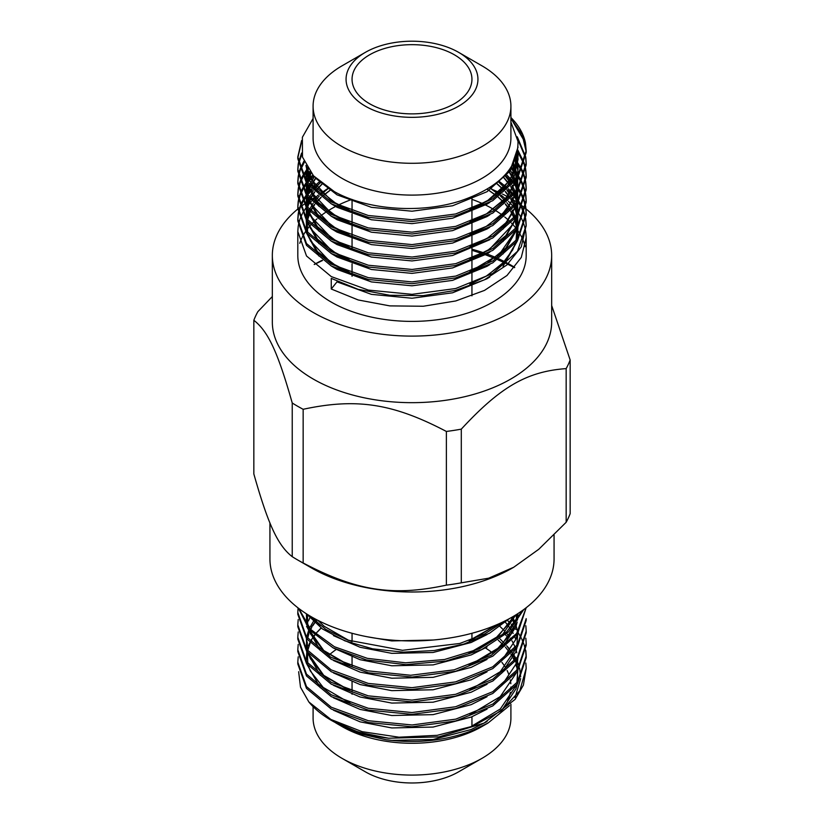 <?xml version="1.0" encoding="UTF-8"?>
<svg xmlns="http://www.w3.org/2000/svg" width="824" height="824" viewBox="0 0 824 824"><rect width="100%" height="100%" fill="white"/><g stroke="black" fill="none" stroke-linecap="round" stroke-linejoin="round"><path stroke-width="1.24" d="M498.695 180.981L507.502 187.996M508.48 188.902L513.568 194.217M514.331 195.123L518.275 200.428M518.863 201.334L521.808 206.649M522.231 207.555L524.26 212.86M524.538 213.766L525.712 219.081M525.846 219.987L526.196 225.292L517.503 251.289L492.762 273.455L455.724 288.524L412.021 294.333L368.328 290.089L331.269 276.586L306.507 255.976L297.804 231.523L298.206 226.198M298.35 225.292L299.678 219.987M299.988 219.081L302.295 213.766M302.769 212.86L306.137 207.555M306.806 206.649L311.359 201.334M312.244 200.428L318.198 195.123M319.352 194.217L328.395 188.088M499.066 194.763L489.528 187.666L499.828 194.217M494.781 210.048A114.196 65.93 0 0 0 492.742 208.853A114.196 65.93 0 0 0 485.182 204.857M483.297 203.971A114.196 65.93 0 0 0 471.946 199.357M351.92 199.398A114.196 65.93 0 0 0 337.83 205.341M335.986 206.268A114.196 65.93 0 0 0 326.623 211.686M325.223 212.613A114.196 65.93 0 0 0 318.012 218.02M316.931 218.947A114.196 65.93 0 0 0 311.328 224.355M310.483 225.271A114.196 65.93 0 0 0 306.188 230.679M305.549 231.595A114.196 65.93 0 0 0 302.377 236.993M301.924 237.92A114.196 65.93 0 0 0 299.771 243.307M297.804 231.513L297.804 255.471A114.196 65.93 0 0 0 331.258 302.089A114.196 65.93 0 0 0 455.703 316.375A114.196 65.93 0 0 0 526.196 255.471L526.196 237.724L521.283 257.418L506.987 275.494L484.491 290.409L455.754 300.956L423.268 306.25L389.824 305.889L358.213 299.967L331.258 289.008L331.258 278.388L358.162 289.337L389.731 295.26L423.217 295.631L455.724 290.347L484.44 279.82L506.945 264.916L521.273 246.819L526.196 225.292M525.187 246.726A114.196 65.93 0 0 0 523.601 241.494M523.25 240.598A114.196 65.93 0 0 0 520.758 235.376M520.253 234.48A114.196 65.93 0 0 0 516.782 229.257M516.102 228.372A114.196 65.93 0 0 0 511.529 223.15M510.643 222.253A114.196 65.93 0 0 0 504.793 217.042M503.67 216.156A114.196 65.93 0 0 0 496.223 210.944M501.064 195.123L507.502 200.428M508.48 201.334L513.568 206.649M514.331 207.555L518.275 212.86M518.863 213.766L521.808 219.081M522.231 219.987L524.26 225.292M524.538 226.198L525.712 231.513M525.846 232.419L526.196 237.714M526.186 226.198L525.712 220.894M525.558 219.987L524.26 214.673M523.971 213.766L521.808 208.462M521.355 207.555L518.275 202.24M517.668 201.334L513.568 196.03M512.765 195.123L507.512 189.819M506.492 188.902L503.031 186.018M505.833 174.08L513.568 181.785M514.331 182.691L518.275 187.996M518.863 188.902L521.808 194.217M522.231 195.123L524.26 200.428M524.538 201.334L525.712 206.649M525.846 207.555L526.196 212.85L517.513 238.847L492.773 261.023L455.744 276.091L412.041 281.901L368.349 277.667L331.289 264.164L306.518 243.554L297.804 219.102L298.206 213.766M298.35 212.86L299.678 207.555A139.668 80.639 0 0 0 297.886 208.977M299.988 206.649L302.295 201.334M302.769 200.428L306.137 195.123M306.806 194.217L311.359 188.902M312.244 187.996L319.578 181.61M320.721 182.557L313.172 188.902M312.244 189.819L307.507 195.123M306.806 196.03L303.284 201.334M302.769 202.24L300.317 207.555M299.988 208.462L298.515 213.766M298.35 214.673L297.814 219.987M297.804 219.081L297.804 220.894L306.497 245.336L331.238 265.946L368.287 279.47L411.979 283.714L455.693 277.925L492.742 262.856L517.493 240.69L526.196 214.683M526.186 213.766L525.712 208.462M525.558 207.555L524.26 202.24M523.961 201.334L521.808 196.03M521.355 195.123L518.275 189.819M517.668 188.902L513.568 183.597M512.765 182.691L504.896 175.1M511.323 166.87L518.275 175.564M518.863 176.47L521.808 181.785M522.231 182.691L524.26 187.996M524.538 188.912L525.712 194.217M525.846 195.123L526.196 200.417L517.513 226.415L492.783 248.58L455.754 263.659L412.062 269.469L368.369 265.235L331.299 251.732L306.528 231.132L297.804 206.68L298.206 201.334M298.35 200.428L299.678 195.123M299.988 194.217L302.295 188.902M302.769 187.996L306.137 182.691M306.806 181.785L312.79 175.028M313.676 175.996L307.507 182.691M306.806 183.597L303.284 188.902M302.769 189.819L300.317 195.123M299.988 196.03L298.515 201.334M298.35 202.24L297.814 207.555M297.804 206.649L297.804 208.462L306.497 232.914L331.248 253.524L368.297 267.038L412 271.281L455.693 265.483L492.742 250.414L517.503 228.248L526.196 202.251L526.196 200.428M526.186 201.334L525.712 196.03M525.558 195.123L524.26 189.819M523.961 188.902L521.808 183.597M521.355 182.691L518.275 177.387M517.668 176.47L510.612 167.952M515.33 159.063L521.808 169.353M522.231 170.259L524.26 175.564M524.538 176.48L525.712 181.785M525.846 182.691L526.196 187.996L517.503 213.993L492.752 236.169L455.724 251.227L412.031 257.037L368.349 252.803L331.289 239.3L306.518 218.7L297.804 194.237L298.206 188.902M298.35 187.996L299.678 182.691M299.988 181.785L302.295 176.47M302.769 175.564L307.64 168.281M308.3 169.28L303.284 176.47M302.769 177.387L300.317 182.691M299.988 183.597L298.515 188.902M298.35 189.819L297.814 195.123M297.804 194.217L297.804 196.03L306.497 220.482L331.258 241.102L368.307 254.606L412 258.849L455.703 253.05L492.752 237.982L517.503 215.816L526.196 189.819L526.196 187.996M526.186 188.902L525.712 183.597M525.558 182.691L524.26 177.387M523.961 176.47L521.808 171.165M521.355 170.259L514.835 160.258M517.771 149.947L524.26 163.131M524.538 164.038L525.712 169.353M525.846 170.259L526.196 175.574L517.482 201.592L492.721 223.757L455.662 238.816L411.959 244.604L368.256 240.351L331.217 226.827L306.477 206.206L297.804 181.754L298.206 176.47M298.35 175.564L299.678 170.259M299.988 169.353L303.912 161.164M304.375 162.235L300.317 170.259M299.988 171.165L298.515 176.47M298.35 177.387L297.814 182.691M297.804 181.785L297.804 183.597L306.507 208.06L331.269 228.67L368.318 242.184L412.021 246.417L455.713 240.618L492.762 225.549L517.503 203.384L526.196 177.376L526.196 175.564M526.186 176.47L525.712 171.165M525.558 170.259L524.26 164.955M523.961 164.038L517.534 151.42M517.266 136.794L525.712 156.921M525.846 157.827L526.196 163.142L517.493 189.149L492.731 211.315L455.672 226.384L411.969 232.172L368.266 227.918L331.227 214.405L306.487 193.784L297.804 169.332L298.206 164.038M298.35 163.131L301.563 153.079M301.811 154.376L298.515 164.038M298.35 164.955L297.814 170.259M297.804 169.353L297.804 171.165L306.518 195.638L331.279 216.249L368.328 229.752L412.041 233.985L455.724 228.186L492.773 213.107L517.503 190.941L526.196 164.944L526.196 163.131M526.186 164.038L525.712 158.733M525.558 157.827L517.719 139.266M510.911 118.347L525.434 142.912A114.196 65.93 0 0 0 510.911 117.533M525.434 142.912L526.196 150.72L517.482 176.738L492.701 198.903L455.651 213.962L411.949 219.74L368.256 215.486L331.217 201.962L306.487 181.352L297.804 156.9L301.636 140.502M301.254 143.149L297.814 157.827M297.804 158.754L306.507 183.206L331.279 203.816L368.318 217.32L412.021 221.553L455.703 215.754L492.752 200.685L517.493 178.53L526.196 152.533L526.196 150.71M526.186 151.616L522.107 134.528L510.911 118.522M306.549 613.88L322.411 628.939L344.978 640.887L372.603 648.828L403.193 652.155L434.423 650.517L463.974 644.028L489.641 633.141L509.459 618.597M504.7 621.069L484.646 633.955L459.813 643.462L402.473 650.321L347.635 640.094L325.717 629.33L309.515 615.724M298.37 608.153L309.371 629.804L333.123 647.88L366.68 660.014L405.872 664.638L445.815 661.064L481.566 649.683L508.655 631.802L523.745 609.564M522.766 610.275L506.832 631.668L479.692 648.725L444.548 659.499L405.573 662.826L367.36 658.345L334.42 646.747L310.638 629.402L298.824 608.493M297.804 614.271L306.518 638.703L331.289 659.334L368.359 672.817L412.062 677.06L455.765 671.241L492.793 656.172L517.524 633.986L526.196 607.71M526.165 607.741L516.617 633.44L491.362 655.204L454.199 669.819L410.692 675.268L367.391 670.788L330.774 657.222L306.363 636.684L297.804 612.407L298.092 607.937M297.804 626.693L306.518 651.135L331.289 671.756L368.349 685.249L412.062 689.492L455.754 683.673L492.783 668.604L517.524 646.418L526.196 620.431M526.196 618.669L517.482 644.667L492.711 666.832L455.651 681.881L411.949 687.679L368.256 683.415L331.217 669.902L306.487 649.271L297.804 624.839L298.206 619.545M525.846 625.766L526.196 631.112L517.472 657.099L492.701 679.275L455.641 694.313L411.938 700.112L368.246 695.847L331.217 682.334L306.487 661.703L297.804 637.271L297.804 639.094L306.518 663.567L331.279 684.188L368.338 697.681L412.041 701.924L455.734 696.105L492.783 681.046L517.513 658.86L526.196 632.863L526.196 631.071M297.804 637.271L298.206 631.977M525.846 638.198L526.196 643.544L517.472 669.531L492.701 691.707L455.631 706.745L411.938 712.544L368.246 708.269L331.217 694.766L306.487 674.135L297.804 649.703L297.804 651.526L306.497 675.979L331.258 696.61L368.307 710.103L412.01 714.356L455.713 708.547L492.762 693.489L517.503 671.303L526.196 645.305L526.196 643.503M297.804 649.703L298.206 644.409M297.804 662.146L297.804 663.959L306.487 688.39L331.238 709.021L368.276 722.524L411.979 726.789L455.682 720.99L492.731 705.931L517.493 683.755L526.196 657.758L526.196 655.935M526.186 656.841L525.712 651.537M525.558 650.63L524.26 645.316M523.971 644.409L521.808 639.094M521.355 638.188L518.275 632.873M515.834 629.454L515.258 628.712M514.135 627.342L513.558 626.662M512.765 625.756L511.313 624.18M510.005 622.841L507.502 620.451M525.846 650.63L526.196 655.894L517.524 681.891L492.803 704.077L455.765 719.146L412.072 724.976L368.369 720.732L331.299 707.239L306.518 686.619L297.804 662.177L298.206 656.841M510.911 704.159L510.911 717.992A98.911 57.103 180 0 1 481.937 758.368A98.911 57.103 180 0 1 467.29 765.331A98.911 57.103 180 0 1 342.063 758.368A98.911 57.103 180 0 1 313.089 717.992L313.089 706.642M481.937 758.368L458.628 771.82A65.941 38.069 180 0 1 448.864 776.476A65.941 38.069 180 0 1 365.372 771.82L342.063 758.368M485.449 647.932A98.911 57.103 180 0 1 492.464 652.958M501.929 662.403A98.911 57.103 180 0 1 504.978 666.709M507.121 670.52A98.911 57.103 180 0 1 508.769 674.372M510.313 679.913A98.911 57.103 180 0 1 510.818 683.704M510.901 687.01A98.911 57.103 180 0 1 510.664 690.162M510.334 692.314A98.911 57.103 180 0 1 507.584 700.843M509.448 705.632L487.993 723.06L481.937 726.552A98.911 57.103 180 0 1 467.29 733.525A98.911 57.103 180 0 1 342.063 726.552L337.603 723.977L359.933 733.762L386.044 739.746L391.781 740.374L433.094 739.499L471.194 729.508L487.087 721.546M329.281 654.874A98.911 57.103 180 0 1 336.058 649.59M350.911 641.268A98.911 57.103 180 0 1 352.054 640.753M487.993 723.06L471.915 730.723C445.362 740.755 416.728 743.763 386.044 739.746M335.626 722.803L337.603 723.977M331.248 720.31A114.196 65.93 180 0 0 388.578 738.222L358.656 732.248L331.248 720.31A114.196 65.93 180 0 1 308.856 701.976L300.502 687.206L298.649 671.725M506.812 645.934L509.314 648.725M510.55 650.249L511.714 651.774M512.446 652.793L513.331 654.091M514.361 655.739L515.999 658.664M517.874 662.795L519.233 666.853M519.563 668.12L520.686 676.772M520.665 678.626L515.031 697.66M525.846 663.062L526.196 668.316L519.789 690.8L501.229 710.834L472.626 726.232L437.204 735.327L398.94 737.202L362.138 731.671L330.918 719.465L308.856 701.976M388.578 738.222L438.924 736.883L484.018 723.101L515.113 699.38L523.394 685.125L526.196 668.357M471.946 250.3L482.967 253.854M485.099 254.626L496.058 258.963M497.717 259.673L506.369 263.608M507.687 264.236L514.537 267.656M551.668 305.498L570.156 359.995A161.844 93.442 180 0 1 566.16 368.606C527.01 371.459 500.446 386.796 461.296 429.139A161.844 93.442 180 0 1 446.381 431.446C392.904 403.43 356.627 397.817 303.15 409.291A161.844 93.442 180 0 1 297.557 406.211A161.844 93.442 180 0 1 292.232 402.988C277.894 352.363 268.181 331.413 253.844 320.289A161.844 93.442 180 0 1 257.84 311.678L272.332 296.537M314.253 264.514L322.503 260.508M514.732 267.409A139.668 80.639 0 0 0 510.767 265.009A139.668 80.639 0 0 0 508.326 263.639M507.09 262.969A139.668 80.639 0 0 0 498.85 258.88M497.263 258.159A139.668 80.639 0 0 0 486.593 253.854M484.502 253.112A139.668 80.639 0 0 0 471.946 249.198M322.184 260.281A139.668 80.639 0 0 0 314.202 264.463M297.814 209.028A139.668 80.639 0 0 0 272.332 255.471L272.332 322.029A139.668 80.639 0 0 0 313.244 379.05A139.668 80.639 0 0 0 465.447 396.529A139.668 80.639 0 0 0 551.668 322.029L551.668 255.471A139.668 80.639 0 0 0 525.99 208.874M272.332 255.471A139.668 80.639 0 0 0 313.244 312.481A139.668 80.639 0 0 0 465.447 329.971A139.668 80.639 0 0 0 551.668 255.471M525.403 208.4A139.668 80.639 0 0 0 522.756 206.34M522.159 205.897A139.668 80.639 0 0 0 521.005 205.052M519.285 203.837A139.668 80.639 0 0 0 517.863 202.869M516.998 202.292A139.668 80.639 0 0 0 511.158 198.677M510.025 198.028A139.668 80.639 0 0 0 502.486 194.042M501.023 193.331A139.668 80.639 0 0 0 493.36 189.922M316.159 196.812A139.668 80.639 0 0 0 311.379 199.542M310.288 200.201A139.668 80.639 0 0 0 304.787 203.786M303.984 204.342A139.668 80.639 0 0 0 300.606 206.824M365.372 52.355L342.063 65.807A98.911 57.103 0 0 0 313.089 106.193A98.911 57.103 0 0 0 342.063 146.569A98.911 57.103 0 0 0 449.853 158.95A98.911 57.103 0 0 0 510.911 106.193A98.911 57.103 0 0 0 481.937 65.807L458.628 52.355A65.941 38.069 0 0 0 365.372 52.355A65.941 38.069 0 0 0 365.372 106.183A65.941 38.069 0 0 0 458.628 106.193A65.941 38.069 0 0 0 458.628 52.355L458.628 52.355M313.089 106.193L313.089 137.999A98.911 57.103 0 0 0 342.063 178.375A98.911 57.103 0 0 0 449.853 190.756A98.911 57.103 0 0 0 510.911 137.999L510.911 106.193M253.844 320.289L253.844 473.975C268.181 524.589 277.894 545.539 292.232 556.674A161.844 93.442 0 0 0 297.557 559.898A161.844 93.442 0 0 0 303.15 562.977C356.627 590.993 392.904 596.607 446.381 585.133A161.844 93.442 0 0 0 461.296 582.826L488.683 578.191L513.733 567.242L538.772 549.278L566.16 522.282A161.844 93.442 0 0 0 570.156 513.671L570.156 359.995M297.557 559.898L311.544 567.973A142.068 82.019 0 0 0 512.456 567.973L513.733 567.242M269.932 522.91L269.932 558.919A142.068 82.019 0 0 0 311.544 616.919A142.068 82.019 0 0 0 466.363 634.696A142.068 82.019 0 0 0 554.068 558.919L554.068 535.054M369.616 103.742A59.946 34.608 0 0 0 434.938 111.24A59.946 34.608 0 0 0 471.946 79.269A59.946 34.608 0 0 0 454.385 54.796A59.946 34.608 0 0 0 389.062 47.298A59.946 34.608 0 0 0 352.054 79.269A59.946 34.608 0 0 0 369.616 103.742M303.15 409.291L303.15 562.977M292.232 556.674L292.232 402.988M510.911 122.086L517.977 141.357C518.451 167.622 499.426 187.419 460.915 200.737C420.436 214.024 366.711 209.852 334.4 191.652L313.522 175.831L302.48 157.054L302.377 137.258L313.089 118.481M566.16 522.282L566.16 368.606M461.296 429.139L461.296 582.826M446.381 585.133L446.381 431.446M337.263 281.478A2.091 1.205 -60 0 1 337.006 281.849L331.258 289.008M501.641 710.535L515.937 688.936L517.173 684.208M517.565 681.839L517.482 671.344M516.658 667.275L515.814 664.443M514.495 661.023L513.167 658.221M512.188 656.429L510.952 654.39M510.241 653.298L505.431 647.139M504.494 646.109L498.262 640.207M333.463 710.216L360.119 721.855L391.781 727.942L433.094 727.067L471.194 717.076L487.066 709.124M506.472 635.901L505.431 634.707M321.072 627.97L315.942 633.357M314.562 635.088L311.513 639.579M309.814 642.741L308.475 645.8M306.796 651.516L306.26 661.404M306.549 663.608L320.227 687.69M333.463 697.794L360.119 709.423L391.781 715.51L433.094 714.635L471.194 704.644L487.046 696.702M501.641 685.671L515.937 664.072L517.173 659.355M515.814 639.589L515 637.364M513.167 633.368L510.952 629.526M510.241 628.434L505.431 622.274M316.88 619.844L315.942 620.925M314.562 622.656L311.513 627.146M309.814 630.298L308.475 633.368M306.796 639.084L306.26 648.972M306.549 651.176L320.227 675.258M333.463 685.362L360.119 697.001L391.781 703.078L433.094 702.202L471.194 692.212L487.046 684.27M501.641 673.239L515.937 651.64L517.173 646.922M515.814 627.157L515 624.932M514.495 623.737L511.271 617.598M309.814 617.866L308.475 620.936M333.463 672.93L360.119 684.569L391.781 690.646L433.094 689.77L471.194 679.779L487.046 671.838M501.641 660.807L515.937 639.208L517.173 634.49M517.235 620.153L515.865 614.879M306.796 614.22L306.26 624.108M306.549 626.312L320.217 650.383M333.463 660.498L360.119 672.137L391.781 678.214L433.094 677.338L471.194 667.347L487.046 659.406M501.641 648.375L515.937 626.776L517.173 622.048M517.565 619.679L517.874 613.612M333.463 648.066L360.119 659.705L391.781 665.782L433.094 664.906L471.194 654.915L487.046 646.974M501.641 635.943L515.731 614.962M313.82 618.196L320.227 625.529M333.452 635.623L360.119 647.273L391.781 653.35L433.094 652.474L471.194 642.483L487.056 634.542M501.641 623.511L503.505 621.656M366.701 636.664L391.781 640.928L433.373 640.011M469.886 727.242L500.292 709L516.082 685.702M516.875 682.818L517.76 670.942M517.596 669.366L515.7 661.332M515.258 660.096L511.982 653.298M511.323 652.186L506.801 645.944M505.915 644.904L500.034 638.95M469.917 714.799L500.292 696.568L516.082 673.27M516.875 670.386L517.76 658.51M516.833 652.793L516.257 650.62M515.258 647.664L513.857 644.399M512.919 642.535L511.982 640.866M511.323 639.754L510.303 638.188M509.16 636.53L506.801 633.512M504.061 630.432L500.034 626.518M314.82 619.535L314.129 620.451M313.347 621.523L309.505 628.146M308.979 629.351L306.652 637.065M306.415 638.559L306.786 649.673M307.434 652.34L324.203 676.02L349.304 690.43M469.927 689.935L500.292 671.704L516.082 648.406M516.875 645.522L517.76 633.646M517.596 632.07L515.7 624.036M515.258 622.8L512.497 616.898M306.404 613.787L306.786 624.808M307.434 627.476L324.203 651.156L349.304 665.565M469.938 665.071L500.292 646.84L516.082 623.541M516.875 620.657L517.853 613.623M469.927 652.639L498.129 636.303L514.279 615.847M317.899 620.369L324.203 626.291L349.304 640.701M469.865 640.227L497.408 624.468M518.059 147.032L509.932 171.155L486.994 191.724L452.592 205.773L412 211.212L371.408 207.329L337.006 194.835L316.622 178.973M517.379 152.172L518.059 159.3L514.3 175.986L503.042 191.786M489.806 202.395L486.994 204.156L452.592 218.206L412 223.644L371.408 219.761L337.006 207.267L331.052 203.683M318.929 193.887L309.175 180.054L305.941 165.408M515.628 158.28L518.059 171.732L517.781 176.295M517.431 178.633L503.052 204.218M489.796 214.837L486.994 216.588L452.592 230.638L412 236.076L371.408 232.193L337.006 219.699L331.063 216.125M318.929 206.319L306.312 182.938M306.054 180.765L307.445 167.972M512.765 164.44L517.359 176.913M517.616 178.365L517.781 188.727M517.431 191.065L503.042 216.65M489.775 227.28L486.994 229.02L452.592 243.07L412 248.508L371.408 244.625L337.006 232.121L331.073 228.567M318.929 218.751L306.312 195.37M306.054 193.197L306.672 183.422M306.992 182.032L310.792 172.659M508.707 170.609L514.588 180.559M515.093 181.754L517.359 189.345M517.616 190.797L517.781 201.159M517.431 203.497L503.031 229.093M489.786 239.712L452.592 255.502L412 260.94L371.408 257.057L337.006 244.553L331.063 240.989M318.929 231.183L306.312 207.803M306.054 205.629L306.672 195.855M306.992 194.464L309.721 187.141M310.308 185.977L315.664 178.046M503.279 176.779L510.313 185.297M511.034 186.379L514.588 192.991M515.093 194.186L517.359 201.777M517.616 203.229L517.781 213.591M517.431 215.929L503.031 241.525M489.806 252.123L486.994 253.885L452.592 267.934L412 273.372L371.408 269.489L337.006 256.985L331.042 253.401M318.94 243.626L306.312 220.235M306.054 218.061L306.672 208.287M306.992 206.896L309.721 199.562M310.308 198.409L314.49 191.961M315.324 190.89L322.236 183.752M496.244 182.959L504.566 190.55M505.503 191.58L510.313 197.729M511.034 198.811L514.588 205.423M515.093 206.618L517.359 214.209M517.616 215.661L517.781 226.023M517.431 228.361L503.031 253.957M489.827 264.545L486.994 266.317L452.592 280.366L412 285.804L371.408 281.921L337.006 269.417L331.032 265.833M318.94 256.058L306.312 232.667M306.054 230.493L306.672 220.708M306.992 219.328L309.721 211.995M310.308 210.841L314.49 204.393M315.324 203.322L321.01 197.286M322.132 196.267L330.867 189.623M487.159 189.139L497.13 196.091M498.335 197.09L504.566 202.982M505.503 204.012L510.313 210.161M511.034 211.243L514.588 217.855M515.093 219.05L517.359 226.641M517.616 228.094L517.781 238.455M517.431 240.793L503.031 266.389M489.817 276.977L486.994 278.749L452.592 292.798L412 298.237L371.408 294.353L337.006 281.849M517.647 150.751L518.059 156.354L509.984 180.559L486.994 201.2L470.823 209.245M348.398 209.739L337.006 204.311L315.149 186.688L306.085 165.675M516.143 156.828L518.059 168.786L517.101 177.284M516.329 180.147L505.823 198.306L486.994 213.632L470.823 221.677M348.377 222.161L337.006 216.743L317.518 201.89L307.197 184.102M306.569 181.465L305.941 174.997L306.889 167.066M513.548 162.977L517.75 176.357M517.915 177.922L517.101 189.716M516.329 192.579L505.823 210.738L486.994 226.064L470.823 234.109M348.387 234.603L337.006 229.175L317.518 214.322L307.197 196.534M306.569 193.898L306.25 182.856M306.497 181.362L309.865 171.464M509.788 169.147L515.391 179.56M515.845 180.796L517.75 188.789M517.915 190.344L517.101 202.148M516.329 205.011L505.823 223.17L486.994 238.497L470.823 246.541M348.428 247.046L337.006 241.607L317.518 226.755L307.197 208.966M306.569 206.33L306.25 195.288M306.497 193.794L308.835 186.121M309.371 184.916L314.366 176.738M504.7 175.316L511.457 184.113M512.126 185.215L515.391 191.992M515.845 193.228L517.75 201.221M517.915 202.776L517.101 214.58M516.329 217.443L505.823 235.602L486.994 250.929L470.813 258.973M348.428 259.478L337.006 254.039L317.518 239.187L307.197 221.398M306.569 218.762L306.25 207.72M306.497 206.227L308.835 198.553M309.371 197.348L313.202 190.756M313.985 189.675L320.505 182.382M498.077 181.496L506.07 189.273M506.956 190.313L511.457 196.545M512.126 197.647L515.391 204.424M515.845 205.66L517.75 213.643M517.915 215.208L517.101 227.012M516.329 229.875L505.823 248.034L486.994 263.361L470.792 271.415M348.428 271.91L337.006 266.471L317.518 251.619L307.197 233.831M306.569 231.194L306.25 220.152M306.497 218.659L308.835 210.975M309.371 209.78L313.202 203.188M313.985 202.107L319.29 195.988M320.34 194.969L328.601 188.222M500.199 195.762L506.07 201.705M506.956 202.745L511.457 208.977M512.126 210.079L515.391 216.856M515.845 218.092L517.75 226.075M517.915 227.64L517.101 239.444M516.329 242.308L505.823 260.466L486.994 275.793L470.792 283.847M526.196 214.673L526.196 212.86M297.804 158.733L297.804 156.921M297.804 612.417L297.804 614.23M297.804 624.85L297.804 626.662M526.196 618.639L526.196 620.451M321.206 628.063L317.436 631.967M316.097 633.553L315.592 634.192M314.768 635.273L312.78 638.188M311.74 639.939L310.71 641.896M310.143 643.101L307.671 650.826M307.424 652.32L307.785 663.392M308.444 666.019L310.298 670.911L323.183 687.401L350.159 703.16M316.097 621.121L315.582 621.76M314.768 622.841L312.78 625.756M311.74 627.507L310.71 629.474M310.143 630.669L309.587 631.977M308.784 634.14L307.713 638.198M307.197 641.845L307.785 650.96M308.444 653.587L310.36 658.623L323.399 675.155L350.159 690.728M307.424 615.023L307.785 626.096M308.444 628.722L310.36 633.759L323.399 650.301L350.159 665.864M469.021 665.39L473.954 663.341L496.367 650.002L511.065 633.563L515.031 624.891M515.845 622.038L516.895 614.24M469.011 652.969L473.347 651.176L496.058 637.827L510.962 621.296L513.568 616.27M468.959 640.557L473.872 638.518L496.975 624.654M471.946 726.366L471.946 716.756M471.946 639.342L471.946 633.285M471.946 295.847L471.946 285.228M471.946 283.415L471.946 272.796M471.946 270.983L471.946 260.363M471.946 258.551L471.946 247.931M471.946 246.118L471.946 235.51M471.946 233.686L471.946 223.077M471.946 221.254L471.946 210.645M471.946 208.822L471.946 196.72M352.054 694.282L352.054 693.2M352.054 691.377L352.054 681.85M352.054 666.513L352.054 656.986M352.054 641.659L352.054 633.285M352.054 276.277L352.054 275M352.054 273.187L352.054 263.845M352.054 248.323L352.054 237.703M352.054 235.891L352.054 225.271M352.054 223.458L352.054 214.127M352.054 211.026L352.054 199.449M469.814 284.198L486.026 276.287L502.187 264.01L512.662 249.94L515.206 243.77M516.009 240.927L516.864 229.144M516.689 227.578L514.691 219.555M514.217 218.308L510.767 211.511M510.077 210.408L505.328 204.167M504.401 203.126L498.211 197.173M497.006 196.174L487.077 189.18M330.96 189.675L322.266 196.37M321.154 197.389L315.53 203.507M314.706 204.579L310.627 211.191M310.061 212.386L307.579 220.07M307.321 221.563L307.63 232.564M308.269 235.17L310.514 240.969L330.898 262.681L349.355 272.25M469.804 271.776L499.55 254.06L515.206 231.338M516.009 228.495L516.864 216.712M516.689 215.146L514.691 207.123M514.217 205.876L510.767 199.078M510.077 197.976L505.328 191.734M504.401 190.694L496.141 183.041M322.359 183.855L315.53 191.075M314.706 192.147L310.638 198.759M310.061 199.954L307.579 207.638M307.321 209.131L307.63 220.132M308.269 222.738L310.452 228.413L331.773 250.826L349.355 259.817M469.814 259.333L489.611 249.198L513.115 224.149L515.206 218.906M516.009 216.063L516.864 204.28M516.689 202.714L514.691 194.691M514.217 193.444L510.767 186.646M510.077 185.544L503.134 176.923M315.849 178.231L310.638 186.327M310.061 187.522L307.579 195.216M307.321 196.699L307.63 207.7M308.269 210.316L310.401 215.878L331.526 238.229L349.355 247.385M469.834 246.901L487.942 237.827L505.761 222.882L512.168 213.591L515.206 206.474M516.009 203.631L516.864 191.848M516.689 190.282L514.691 182.258M514.217 181.012L508.511 170.856M311.081 173.019L307.579 182.784M307.321 184.267L307.63 195.267M308.269 197.884L310.349 203.332L331.269 225.642L349.314 234.943M469.834 234.469L486.057 226.538L502.197 214.271L512.672 200.201L515.206 194.042M516.009 191.199L516.864 179.416M516.689 177.85L512.518 164.882M307.939 168.735L307.63 182.835M308.269 185.452L310.566 191.353L331.155 213.128L349.304 222.501M469.834 222.037L486.562 213.807L505.761 198.007L512.168 188.727L515.206 181.61M516.009 178.767L515.288 159.166M307.177 167.54L310.421 178.623L331.629 201.015L349.325 210.079M469.834 209.605L489.487 199.552L504.061 187.491L513.362 173.916L517.019 157.611L516.854 154.438"/></g></svg>
